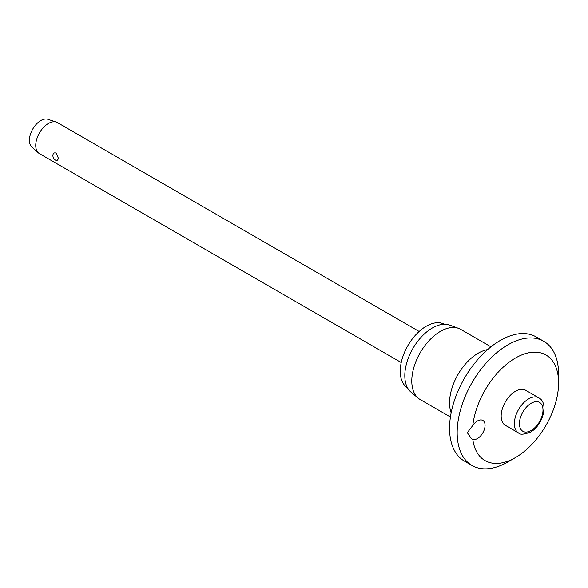 <?xml version="1.0" encoding="UTF-8"?>
<svg xmlns="http://www.w3.org/2000/svg" width="588" height="588" viewBox="0 0 588 588"><rect width="100%" height="100%" fill="white"/><g stroke="black" fill="none" stroke-linecap="round" stroke-linejoin="round"><path stroke-width="0.88" d="M467.313 432.672L472.811 425.477A10.76 6.211 -60 0 1 482.836 420.427A10.76 6.211 -60 0 1 485.063 425.352A10.76 6.211 -60 0 1 480.815 435.693A10.76 6.211 -60 0 1 472.811 439.383L471.436 438.692L467.313 432.672M472.811 439.383A60.961 35.199 120 0 0 515.492 457.56L507.885 461.947A71.721 41.41 120 0 1 472.024 465.505A71.721 41.41 120 0 1 457.17 432.672A71.721 41.41 120 0 1 488.481 360.495A71.721 41.41 120 0 1 543.746 341.283A71.721 41.41 120 0 1 558.6 374.115L558.6 382.898A60.961 35.199 120 0 0 518.513 356.387A60.961 35.199 120 0 0 472.811 425.477M543.746 341.283L536.138 336.887A71.721 41.41 120 0 0 480.874 356.1A71.721 41.41 120 0 0 449.563 428.277A71.721 41.41 120 0 0 464.417 461.11L472.024 465.505M490.951 346.824L460.698 329.353A40.521 23.395 120 0 0 458.581 328.369A40.521 23.395 120 0 0 428.167 341.635A40.521 23.395 120 0 0 411.784 380.995A40.521 23.395 120 0 0 418.259 398.208A40.521 23.395 120 0 0 420.177 399.546L450.43 417.01M458.581 328.369L449.746 325.12A38.911 22.462 120 0 0 420.545 337.857A38.911 22.462 120 0 0 404.809 375.651A38.911 22.462 120 0 0 411.034 392.181L418.259 398.208M444.315 324.253A36.757 21.219 120 0 0 416.091 334.476A36.757 21.219 120 0 0 400.244 371.256A36.757 21.219 120 0 0 407.558 387.904M518.55 432.944L505.364 425.33A20.264 11.701 -60 0 1 501.167 416.054A20.264 11.701 -60 0 1 510.009 395.665A20.264 11.701 -60 0 1 525.621 390.234L538.806 397.848A20.264 11.701 120 0 0 528.678 398.855A20.264 11.701 120 0 0 514.353 423.669A20.264 11.701 120 0 0 518.55 432.944C519.939 434.855 523.915 434.583 530.472 432.114C542.695 425.572 549.243 403.147 538.806 397.848M419.156 331.463L57.381 122.591A17.927 10.349 120 0 0 56.264 122.091A17.927 10.349 120 0 0 42.88 128.147A17.927 10.349 120 0 0 35.736 145.442A17.927 10.349 120 0 0 38.455 152.931A17.927 10.349 120 0 0 39.455 153.644L401.229 362.517M58.557 158.613L56.918 160.722A5.38 5.38 0 0 1 52.905 155.012L52.891 155.342C53.118 153.196 54.199 152.454 56.125 153.123L58.557 158.613M56.264 122.091L47.871 119.298A16.141 9.32 120 0 0 35.831 124.752A16.141 9.32 120 0 0 29.4 140.319A16.141 9.32 120 0 0 31.848 147.059L38.455 152.931M515.492 457.56A60.961 35.199 120 0 0 558.6 382.898M487.65 349.573A40.521 23.395 120 0 0 449.563 402.809A40.521 23.395 120 0 0 451.165 412.776M519.425 423.669A16.677 9.628 120 0 0 531.214 430.475A16.677 9.628 120 0 0 543.003 410.049A16.677 9.628 120 0 0 531.214 403.243A16.677 9.628 120 0 0 519.425 423.669"/></g></svg>
